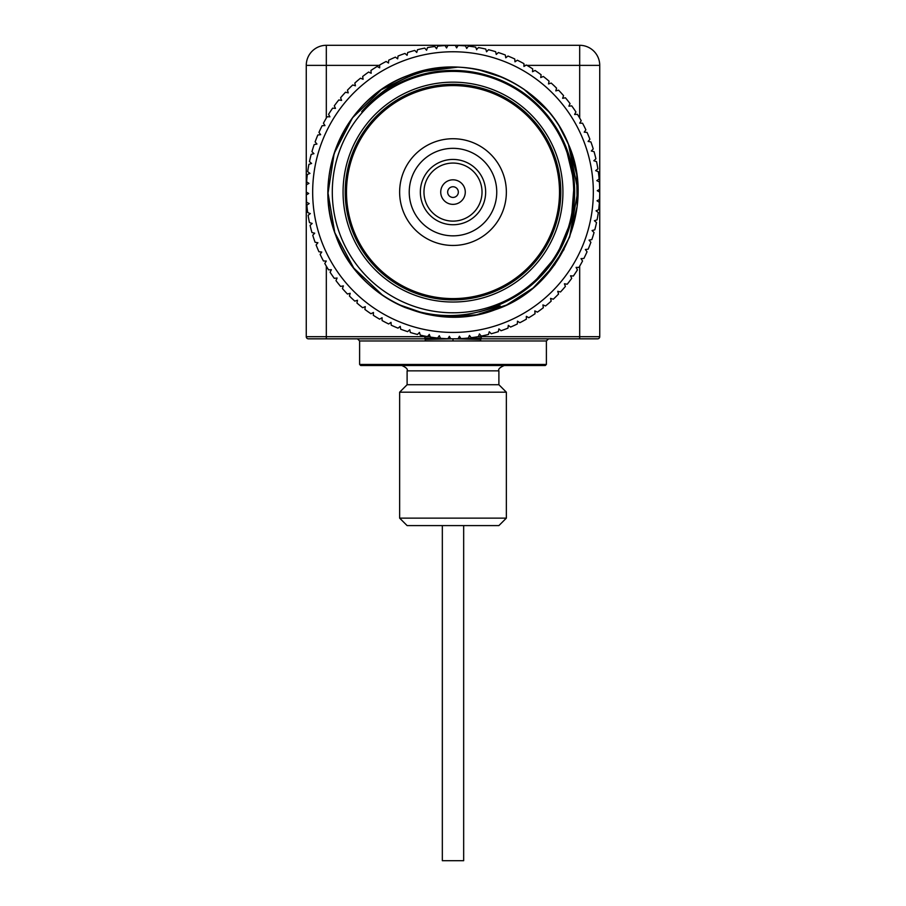 <?xml version="1.0" encoding="UTF-8"?>
<svg xmlns="http://www.w3.org/2000/svg" width="906" height="906" viewBox="0 0 906 906"><rect width="100%" height="100%" fill="white"/><g stroke="black" fill="none" stroke-linecap="round" stroke-linejoin="round"><path stroke-width="1.36" d="M442.332 525.593L442.332 860.7L463.668 860.7L463.668 525.593M458.334 192.095A5.334 5.334 0 0 0 450.327 187.474A5.334 5.334 0 0 0 450.327 196.715A5.334 5.334 0 0 0 458.334 192.095M465.276 192.095A12.276 12.276 0 0 0 446.862 181.46A12.276 12.276 0 0 0 446.862 202.718A12.276 12.276 0 0 0 465.276 192.095M423.974 192.706A29.026 29.026 0 0 0 468.04 216.919A29.026 29.026 0 0 0 466.986 166.659A29.026 29.026 0 0 0 423.974 192.706M420.531 188.595A32.661 32.661 0 0 1 472.264 165.719A32.661 32.661 0 0 1 466.205 221.959A32.661 32.661 0 0 1 420.531 188.595M558.9 203.488A106.512 106.512 0 0 0 409.92 94.688A106.512 106.512 0 0 0 390.18 278.108A106.512 106.512 0 0 0 558.9 203.488M399.942 186.387A53.363 53.363 0 0 1 458.708 139.037A53.363 53.363 0 0 1 506.058 197.802A53.363 53.363 0 0 1 447.292 245.152A53.363 53.363 0 0 1 399.942 186.387M496.499 196.772A43.76 43.76 0 0 0 435.299 152.072A43.76 43.76 0 0 0 427.19 227.429A43.76 43.76 0 0 0 496.499 196.772M559.715 192.095A106.715 106.715 0 0 1 399.637 284.518A106.715 106.715 0 0 1 399.637 99.671A106.715 106.715 0 0 1 559.715 192.095M453 365.514L360.69 365.514L359.614 364.45L546.386 364.45L545.31 365.514L453 365.514M399.637 392.196L407.111 384.722L498.889 384.722L506.363 392.196L399.637 392.196L399.637 518.13L506.363 518.13L498.889 525.593L407.111 525.593L399.637 518.13M430.169 336.704L424.767 336.704L425.39 340.973L480.61 340.973L480.701 339.456L453.442 338.833M452.558 338.833L425.299 339.456L424.767 338.833L308.391 338.833A2.129 2.129 0 0 1 306.262 336.704L306.262 65.368A20.068 20.068 0 0 1 326.319 45.3L579.681 45.3A20.068 20.068 0 0 1 599.738 65.368L599.738 336.704A2.129 2.129 0 0 1 597.609 338.833L481.233 338.833L481.233 336.704L477.904 336.704M470.407 336.704L468.912 336.704M439.75 336.704L438.595 336.704M415.65 338.833L357.485 338.833L359.614 340.973L359.614 364.45M481.143 338.21L461.075 338.606M447.904 338.685L450.678 338.765A146.738 146.738 0 0 0 458.119 338.742L459.421 336.228L460.939 338.618L458.142 338.685M424.857 338.21L444.925 338.606M453 340.973L453 338.844M481.222 338.833L480.701 339.456M506.386 301.415A121.664 121.664 0 0 0 565.378 145.492L574.279 182.502L571.312 220.452L556.76 255.617L532.048 284.575L506.386 301.415C473.385 318.006 439.535 319.999 404.823 307.406A124.971 124.971 0 0 1 454.008 67.123C503.17 66.931 550.236 98.765 568.436 144.224C596.692 207.372 560.689 288.425 494.936 309.818C433.068 333.646 357.1 298.085 335.752 235.345C311.313 173.884 345.752 97.712 408.051 75.492C468.696 50.351 544.823 82.99 568.436 144.224L576.76 174.722L577.156 206.341L569.614 237.021L554.619 264.835L533.102 288.017L506.499 305.039L476.431 314.846L444.869 316.806M426.318 314.178L398.21 304.416M382.944 295.583L353.748 268.029L334.79 232.649L328.029 193.103L334.155 153.442L352.547 117.757L381.301 89.739L417.473 72.287L457.292 67.203M478.662 69.785L503.26 77.678M523.645 89.014L548.447 111.427M562.354 131.608L568.968 145.526M526.386 90.94L533.861 96.806M559.489 126.693L568.436 144.224L577.96 190.566L569.58 237.123M552.569 150.804A107.791 107.791 0 0 0 367.462 126.512A107.791 107.791 0 0 0 438.968 298.969A107.791 107.791 0 0 0 552.569 150.804M500.225 305.99L479.24 311.857M476.556 49.434L478.493 47.588A146.738 146.738 0 0 1 485.752 49.06L486.556 51.778L488.504 49.717A146.738 146.738 0 0 1 495.65 51.699L496.262 54.462L498.345 52.548A146.738 146.738 0 0 1 505.344 55.017L505.763 57.814L507.972 56.047A146.738 146.738 0 0 1 514.778 58.992L514.993 61.823L517.326 60.215A146.738 146.738 0 0 1 523.906 63.635L523.94 66.455L526.375 65.017A146.738 146.738 0 0 1 532.694 68.89L532.524 71.71L535.061 70.453A146.738 146.738 0 0 1 541.097 74.745L540.723 77.554L543.34 76.466A146.738 146.738 0 0 1 549.07 81.178L548.504 83.952L551.188 83.058A146.738 146.738 0 0 1 556.567 88.154L555.82 90.883L558.56 90.17A146.738 146.738 0 0 1 563.566 95.628L562.626 98.301L565.412 97.78A146.738 146.738 0 0 1 570.033 103.578L568.9 106.172L571.72 105.855A146.738 146.738 0 0 1 575.922 111.959L574.608 114.462L577.439 114.337A146.738 146.738 0 0 1 581.21 120.725L579.727 123.137L582.558 123.216A146.738 146.738 0 0 1 585.876 129.841L584.234 132.151L587.054 132.423A146.738 146.738 0 0 1 589.897 139.264L588.096 141.449L590.893 141.914A146.738 146.738 0 0 1 593.249 148.946L591.301 150.996L594.053 151.653A146.738 146.738 0 0 1 595.91 158.833L593.826 160.747L596.533 161.596A146.738 146.738 0 0 1 597.892 168.878L595.672 170.645L598.311 171.676A146.738 146.738 0 0 1 599.149 179.048L596.816 180.645L599.376 181.868A146.738 146.738 0 0 1 599.704 189.275L597.269 190.713L599.738 192.106A146.738 146.738 0 0 1 599.546 199.513L597.02 200.77L599.376 202.332A146.738 146.738 0 0 1 598.673 209.716L596.057 210.804L598.311 212.525A146.738 146.738 0 0 1 597.088 219.83L594.404 220.736L596.522 222.604A146.738 146.738 0 0 1 594.8 229.818L592.06 230.532L594.053 232.548A146.738 146.738 0 0 1 591.822 239.614L589.047 240.135L590.882 242.287A146.738 146.738 0 0 1 588.175 249.184L585.355 249.512L587.043 251.789A146.738 146.738 0 0 1 583.86 258.482L581.029 258.606L582.558 260.985A146.738 146.738 0 0 1 578.911 267.44L576.08 267.372L577.439 269.863A146.738 146.738 0 0 1 573.351 276.047L570.531 275.775L571.709 278.346A146.738 146.738 0 0 1 567.201 284.235L564.404 283.771L565.401 286.421A146.738 146.738 0 0 1 560.497 291.97L557.745 291.313L558.549 294.031A146.738 146.738 0 0 1 553.26 299.229L550.565 298.38L551.176 301.143A146.738 146.738 0 0 1 545.548 305.968L542.909 304.926L543.328 307.723A146.738 146.738 0 0 1 537.383 312.14L534.823 310.928L535.05 313.748A146.738 146.738 0 0 1 528.798 317.734L526.341 316.341L526.363 319.172A146.738 146.738 0 0 1 519.851 322.717L517.485 321.154L517.315 323.986A146.738 146.738 0 0 1 510.576 327.066L508.334 325.345L507.96 328.142A146.738 146.738 0 0 1 501.018 330.747L498.9 328.878L498.334 331.653A146.738 146.738 0 0 1 491.233 333.759L489.251 331.743L488.493 334.473A146.738 146.738 0 0 1 481.256 336.081L479.421 333.929L478.47 336.602A146.738 146.738 0 0 1 471.143 337.7L469.455 335.424L468.334 338.029A146.738 146.738 0 0 1 460.939 338.618M476.692 49.773L475.695 47.123A146.738 146.738 0 0 0 468.345 46.161L466.703 48.471L465.525 45.9A146.738 146.738 0 0 0 458.13 45.447L456.647 47.859L455.299 45.379A146.738 146.738 0 0 0 447.881 45.447L446.579 47.961L445.061 45.572A146.738 146.738 0 0 0 437.666 46.161L436.545 48.765L434.857 46.489A146.738 146.738 0 0 0 427.53 47.588L426.579 50.26L424.744 48.109A146.738 146.738 0 0 0 417.507 49.717L416.749 52.446L414.767 50.43A146.738 146.738 0 0 0 407.666 52.537L407.1 55.311L404.982 53.443A146.738 146.738 0 0 0 398.04 56.036L397.666 58.845L395.424 57.123A146.738 146.738 0 0 0 388.685 60.204L388.515 63.035L386.149 61.472A146.738 146.738 0 0 0 379.637 65.017L379.659 67.848L377.202 66.455A146.738 146.738 0 0 0 370.95 70.442L371.177 73.261L368.617 72.05A146.738 146.738 0 0 0 362.672 76.466L363.091 79.264L360.452 78.222A146.738 146.738 0 0 0 354.824 83.046L355.435 85.81L352.74 84.96A146.738 146.738 0 0 0 347.451 90.158L348.255 92.876L345.503 92.219L348.255 92.876M310.18 213.657L307.689 212.514A146.738 146.738 0 0 1 306.851 205.141L309.184 203.544L306.624 202.321A146.738 146.738 0 0 1 306.296 194.915L308.731 193.476L306.262 192.083A146.738 146.738 0 0 1 306.455 184.677L308.98 183.408L306.624 181.857A146.738 146.738 0 0 1 307.327 174.473L309.943 173.386L307.689 171.664A146.738 146.738 0 0 1 308.912 164.36L311.596 163.454L309.478 161.585A146.738 146.738 0 0 1 311.2 154.371L313.94 153.658L311.947 151.642A146.738 146.738 0 0 1 314.178 144.575L316.953 144.054L315.118 141.902A146.738 146.738 0 0 1 317.825 135.005L320.645 134.677L318.957 132.401A146.738 146.738 0 0 1 322.14 125.708L324.971 125.583L323.442 123.205A146.738 146.738 0 0 1 327.089 116.749L329.92 116.817L328.561 114.326A146.738 146.738 0 0 1 332.649 108.142L335.469 108.414L334.291 105.843A146.738 146.738 0 0 1 338.799 99.954L341.596 100.419L340.599 97.769A146.738 146.738 0 0 1 345.503 92.219M310.328 213.544L308.108 215.311A146.738 146.738 0 0 0 309.467 222.593L312.174 223.442L310.09 225.356A146.738 146.738 0 0 0 311.947 232.536L314.699 233.193L312.751 235.243A146.738 146.738 0 0 0 315.107 242.276L317.904 242.74L316.103 244.926A146.738 146.738 0 0 0 318.946 251.766L321.766 252.038L320.124 254.348A146.738 146.738 0 0 0 323.442 260.973L326.273 261.053L324.79 263.465A146.738 146.738 0 0 0 328.561 269.841L331.392 269.716L330.078 272.23A146.738 146.738 0 0 0 334.28 278.335L337.1 278.017L335.967 280.611A146.738 146.738 0 0 0 340.588 286.409L343.374 285.888L342.434 288.561A146.738 146.738 0 0 0 347.44 294.02L350.18 293.306L349.433 296.036A146.738 146.738 0 0 0 354.812 301.132L357.496 300.237L356.93 303.012A146.738 146.738 0 0 0 362.66 307.723L365.277 306.636L364.903 309.444A146.738 146.738 0 0 0 370.939 313.736L373.476 312.479L373.306 315.299A146.738 146.738 0 0 0 379.625 319.172L382.06 317.734L382.094 320.554A146.738 146.738 0 0 0 388.674 323.974L391.007 322.366L391.222 325.197A146.738 146.738 0 0 0 398.028 328.142L400.237 326.375L400.656 329.172A146.738 146.738 0 0 0 407.655 331.641L409.739 329.727L410.35 332.491A146.738 146.738 0 0 0 417.496 334.473L419.444 332.411L420.248 335.129A146.738 146.738 0 0 0 427.507 336.602L429.308 334.416L430.305 337.066A146.738 146.738 0 0 0 437.655 338.029L439.297 335.718L440.475 338.289A146.738 146.738 0 0 0 447.87 338.742L449.353 336.33L450.701 338.81M564.495 145.855A120.702 120.702 0 0 0 357.213 118.652A120.702 120.702 0 0 0 437.292 311.766A120.702 120.702 0 0 0 564.495 145.855M565.378 145.492A121.664 121.664 0 0 0 361.698 111.687C386.115 83.42 416.873 68.562 454.008 67.123M564.053 249.422L544.993 276.681M498.889 384.722L498.889 370.848L407.111 370.848C408.028 369.252 406.25 367.474 401.777 365.514M425.39 340.973L359.614 340.973M546.386 364.45L546.386 340.973L480.61 340.973M481.233 336.704L579.681 336.704L579.681 266.149M579.681 118.04L579.681 65.368L526.964 65.368M525.797 65.368L523.928 65.368M379.637 65.368L326.319 65.368L326.319 118.04M326.319 266.149L326.319 336.704L424.767 336.704M579.681 45.3A20.068 20.068 0 0 1 599.738 65.368L579.681 65.368L579.681 45.3M306.262 65.368A20.068 20.068 0 0 1 326.319 45.3L326.319 65.368L306.262 65.368M308.391 338.833A2.129 2.129 0 0 1 306.262 336.704L326.319 336.704L326.319 338.833M579.681 338.833L579.681 336.704L599.738 336.704A2.129 2.129 0 0 1 597.609 338.833M554.54 149.988A109.92 109.92 0 0 1 438.697 301.086A109.92 109.92 0 0 1 365.764 125.209A109.92 109.92 0 0 1 554.54 149.988M399.252 62.469A140.328 140.328 0 0 1 592.139 210.362A140.328 140.328 0 0 1 367.621 303.465A140.328 140.328 0 0 1 399.252 62.469M498.889 370.848C497.972 369.252 499.75 367.474 504.223 365.514M407.111 384.722L407.111 370.848M506.363 392.196L506.363 518.13M546.386 340.973L548.515 338.833"/></g></svg>

